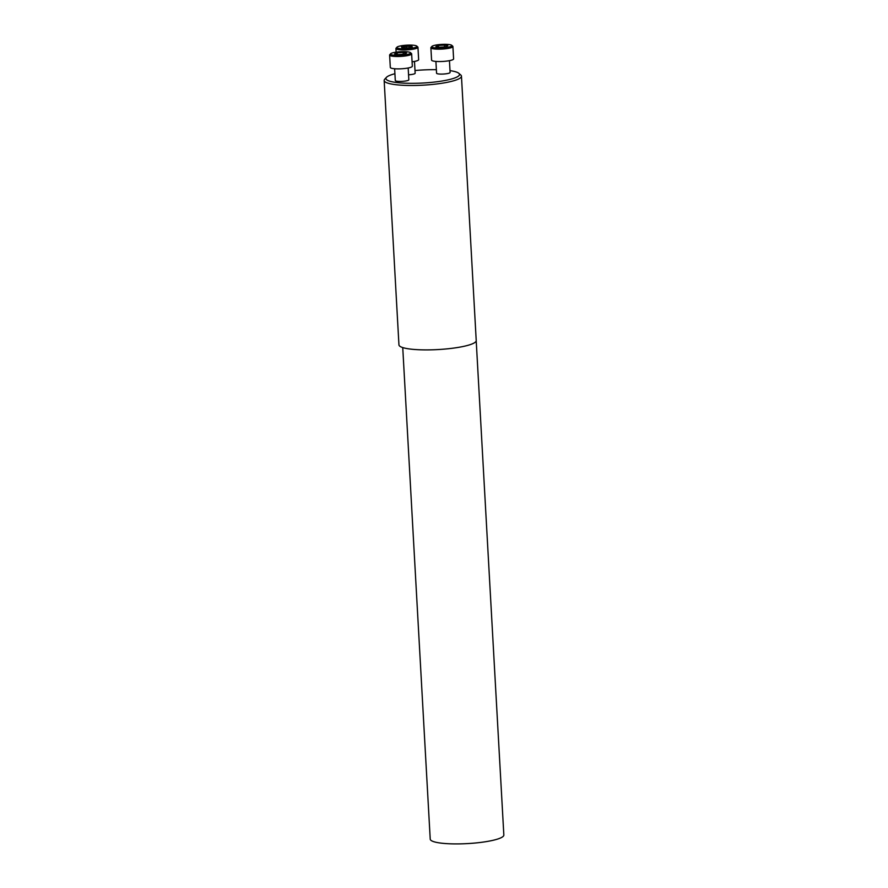 <?xml version="1.0" encoding="UTF-8"?>
<svg xmlns="http://www.w3.org/2000/svg" width="888" height="888" viewBox="0 0 888 888"><rect width="100%" height="100%" fill="white"/><g stroke="black" fill="none" stroke-linecap="round" stroke-linejoin="round"><path stroke-width="1.33" d="M408.558 74.803A6.782 1.199 -3.2 0 0 415.151 73.238L414.485 61.439M394.916 73.726A36.852 6.527 -3.2 0 0 386.491 77.3A36.852 6.527 -3.2 0 0 386.447 77.356A36.852 6.527 -3.2 0 0 423.065 83.017A36.852 6.527 -3.2 0 0 458.83 73.304A36.852 6.527 -3.2 0 0 450.005 70.64M436.363 69.697A36.852 6.527 -3.2 0 0 414.996 70.529M394.638 68.753L395.293 80.542A6.782 1.199 -3.2 0 0 402.131 81.363A6.782 1.199 -3.2 0 0 408.835 79.787L408.18 67.988M435.908 61.427L436.563 73.216A6.782 1.199 -3.2 0 0 443.401 74.037A6.782 1.199 -3.2 0 0 450.105 72.461L449.45 60.673M458.83 73.304L460.75 74.969A38.706 6.849 176.8 0 1 461.449 76.157A38.706 6.849 176.8 0 1 460.828 77.478A38.706 6.849 176.8 0 1 419.547 85.337A38.706 6.849 176.8 0 1 384.16 80.486A38.706 6.849 176.8 0 1 384.726 79.221A38.706 6.849 176.8 0 1 384.77 79.165M461.449 76.157L476.223 340.559A38.706 6.849 176.8 0 1 475.613 341.88A38.706 6.849 176.8 0 1 434.332 349.739A38.706 6.849 176.8 0 1 398.945 344.877L384.16 80.486M410.467 53.28A10.068 1.787 -3.2 0 0 410.445 52.625A10.068 1.787 -3.2 0 0 400.477 51.726A10.068 1.787 -3.2 0 0 390.676 53.735A10.068 1.787 -3.2 0 0 398.834 55.356A10.068 1.787 -3.2 0 0 410.467 53.28M406.582 53.091L404.007 54.19L398.013 54.612L394.572 53.913L397.136 52.814L403.141 52.392L406.582 53.091M410.445 52.625L411.444 53.491A11.033 1.954 176.8 0 1 411.644 53.835L412.332 66.212A11.033 1.954 176.8 0 1 412.165 66.589A11.033 1.954 176.8 0 1 400.399 68.831A11.033 1.954 176.8 0 1 390.309 67.444L389.621 55.067A11.033 1.954 176.8 0 1 389.776 54.712L390.676 53.735M411.644 53.835A11.033 1.954 176.8 0 1 411.466 54.212A11.033 1.954 176.8 0 1 399.7 56.455A11.033 1.954 176.8 0 1 389.621 55.067M397.136 52.814L397.236 54.457M403.141 52.392L403.252 54.246M416.772 46.731A10.068 1.787 -3.2 0 0 416.75 46.076A10.068 1.787 -3.2 0 0 406.793 45.177A10.068 1.787 -3.2 0 0 396.992 47.186A10.068 1.787 -3.2 0 0 405.139 48.807A10.068 1.787 -3.2 0 0 416.772 46.731M407.392 47.985L401.942 47.83L401.443 46.787L411.832 46.076L412.332 47.108L407.392 47.985M416.75 46.076L417.749 46.942A11.033 1.954 176.8 0 1 417.948 47.286L418.648 59.663A11.033 1.954 176.8 0 1 418.47 60.04A11.033 1.954 176.8 0 1 412.088 61.827M417.948 47.286A11.033 1.954 176.8 0 1 417.782 47.663A11.033 1.954 176.8 0 1 406.016 49.906A11.033 1.954 176.8 0 1 395.926 48.518A11.033 1.954 176.8 0 1 396.092 48.152L396.992 47.186M406.382 45.91L406.504 47.963M411.832 46.076L411.899 47.186M451.737 45.965A10.068 1.787 -3.2 0 0 451.715 45.31A10.068 1.787 -3.2 0 0 441.747 44.4A10.068 1.787 -3.2 0 0 431.945 46.409A10.068 1.787 -3.2 0 0 440.093 48.03A10.068 1.787 -3.2 0 0 451.737 45.965M435.841 46.598L438.406 45.488L444.411 45.077L447.852 45.765L445.276 46.875L439.271 47.286L435.841 46.598M451.715 45.31L452.714 46.176A11.033 1.954 176.8 0 1 452.913 46.509L453.601 58.897A11.033 1.954 176.8 0 1 453.424 59.274A11.033 1.954 176.8 0 1 441.658 61.505A11.033 1.954 176.8 0 1 431.579 60.129L430.88 47.741A11.033 1.954 176.8 0 1 431.046 47.386L431.945 46.409M452.913 46.509A11.033 1.954 176.8 0 1 452.736 46.886A11.033 1.954 176.8 0 1 440.97 49.129A11.033 1.954 176.8 0 1 430.88 47.741M438.406 45.488L438.506 47.131M444.411 45.077L444.511 46.92M476.212 340.837L503.84 835.02A36.863 6.527 176.8 0 1 467.399 843.6A36.863 6.527 176.8 0 1 430.225 839.138L402.741 347.574M386.447 77.356L384.726 79.221M396.126 52.148L395.926 48.518"/></g></svg>
